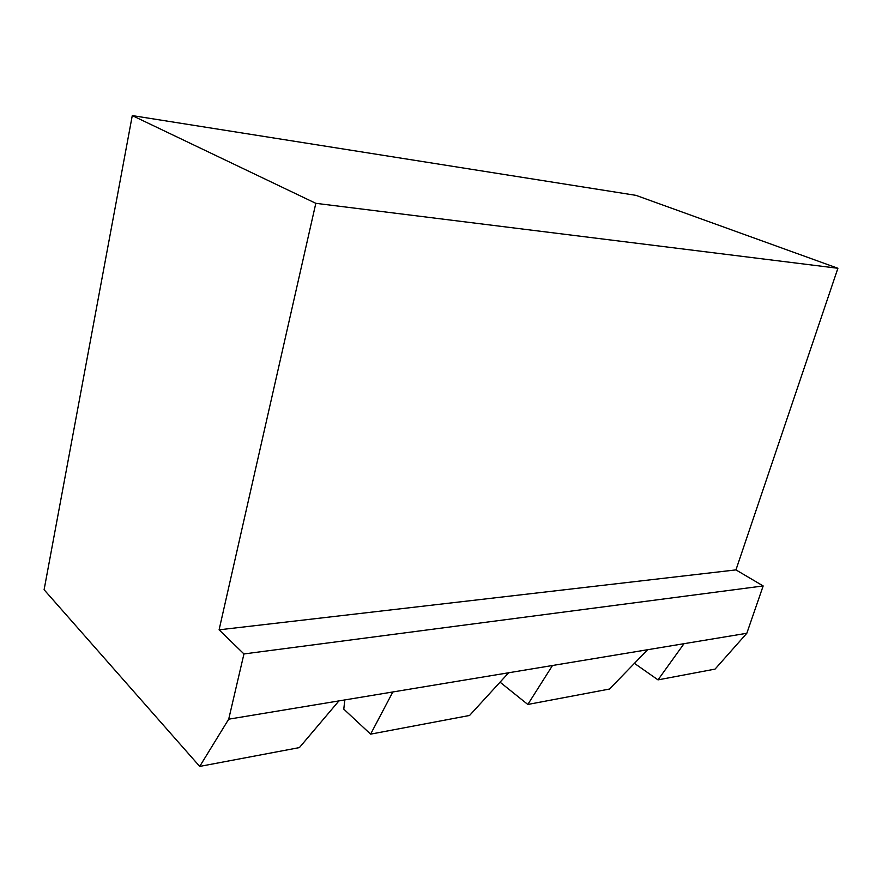 <?xml version="1.0" encoding="UTF-8"?>
<svg xmlns="http://www.w3.org/2000/svg" width="882" height="882" viewBox="0 0 882 882"><rect width="100%" height="100%" fill="white"/><g stroke="black" fill="none" stroke-linecap="round" stroke-linejoin="round"><path stroke-width="1.32" d="M219.089 629.825L315.822 203.323L837.9 268.271L635.955 195.352L132.278 115.586L44.1 589.727L199.707 766.414L228.703 719.183L243.95 653.948L219.089 629.825L735.952 569.893L837.9 268.271M315.822 203.323L132.278 115.586M634.434 663.341L658.005 679.879L715.059 669.107L746.822 633.276L763.162 585.946L735.952 569.893M243.95 653.948L763.162 585.946M199.707 766.414L299.395 747.594L338.931 700.903L746.822 633.276M228.703 719.183L338.931 700.903M658.005 679.879L684.013 643.695M392.832 691.973L370.605 734.144L343.793 709.15L344.796 699.933M552.507 665.491L527.811 704.464L500.05 682.172M370.605 734.144L469.577 715.456L508.66 672.768M527.811 704.464L609.506 689.04L647.653 649.714"/></g></svg>
